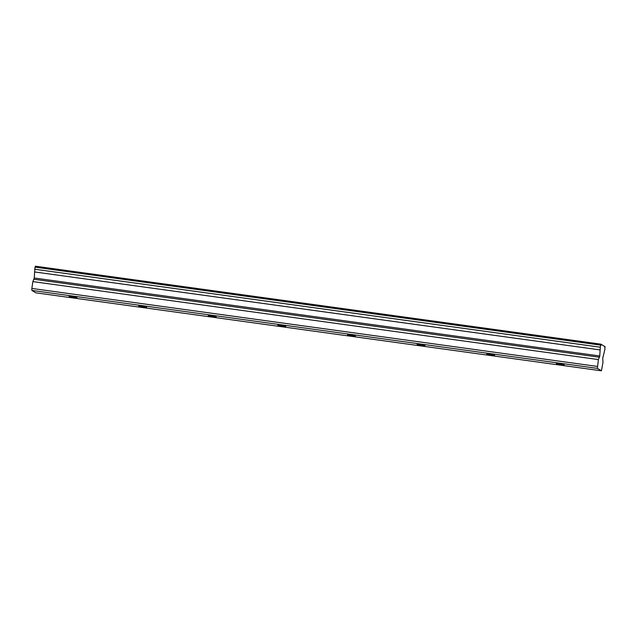 <?xml version="1.0" encoding="UTF-8"?>
<svg xmlns="http://www.w3.org/2000/svg" width="637" height="637" viewBox="0 0 637 637"><rect width="100%" height="100%" fill="white"/><g stroke="black" fill="none" stroke-linecap="round" stroke-linejoin="round"><path stroke-width="0.96" d="M560.855 364.563L564.207 364.794L556.284 363.608L560.855 364.563M73.637 297.391L76.997 297.614L72.427 296.659L69.067 296.436L73.637 297.391M143.245 306.986L146.598 307.217L142.027 306.254L138.675 306.031L143.245 306.986M212.846 316.581L216.198 316.812L208.275 315.626L212.846 316.581M282.446 326.176L285.798 326.407L277.875 325.22L282.446 326.176M352.046 335.771L355.406 336.002L347.476 334.815L352.046 335.771M421.654 345.373L425.006 345.596L417.084 344.418L421.654 345.373M491.254 354.968L494.607 355.191L486.684 354.013L491.254 354.968M597.379 368.385L598.39 359.571L599.775 355.972L600.126 349.92A2.572 0.422 97.9 0 0 600.237 347.197L600.986 344.235A2.572 0.422 97.9 0 0 601.177 345.055A2.572 0.422 97.9 0 0 601.511 344.545L604.505 346.337A2.572 0.422 97.9 0 0 604.696 347.165A2.572 0.422 97.9 0 0 605.031 346.647L604.839 349.944A2.572 0.422 97.9 0 0 604.21 352.197A2.572 0.422 97.9 0 0 604.187 352.349L602.713 358.305L602.992 362.318L601.424 370.806L35.903 292.837L31.858 290.416L597.379 368.385L601.424 370.806M31.858 290.416L31.85 288.45L597.363 366.418M31.85 288.45L32.877 281.602L34.263 278.003L34.613 271.951A2.572 0.422 97.9 0 0 34.724 269.228L35.353 266.194L600.866 344.163M604.513 346.584L605.031 346.647M601.511 344.545L600.994 344.474M35.035 267.15L600.548 345.119M600.237 347.197L34.724 269.228M600.126 349.92L34.613 271.951M599.775 355.972L34.263 278.003M598.39 359.571L32.877 281.602M34.024 279.277L599.544 357.246"/></g></svg>
